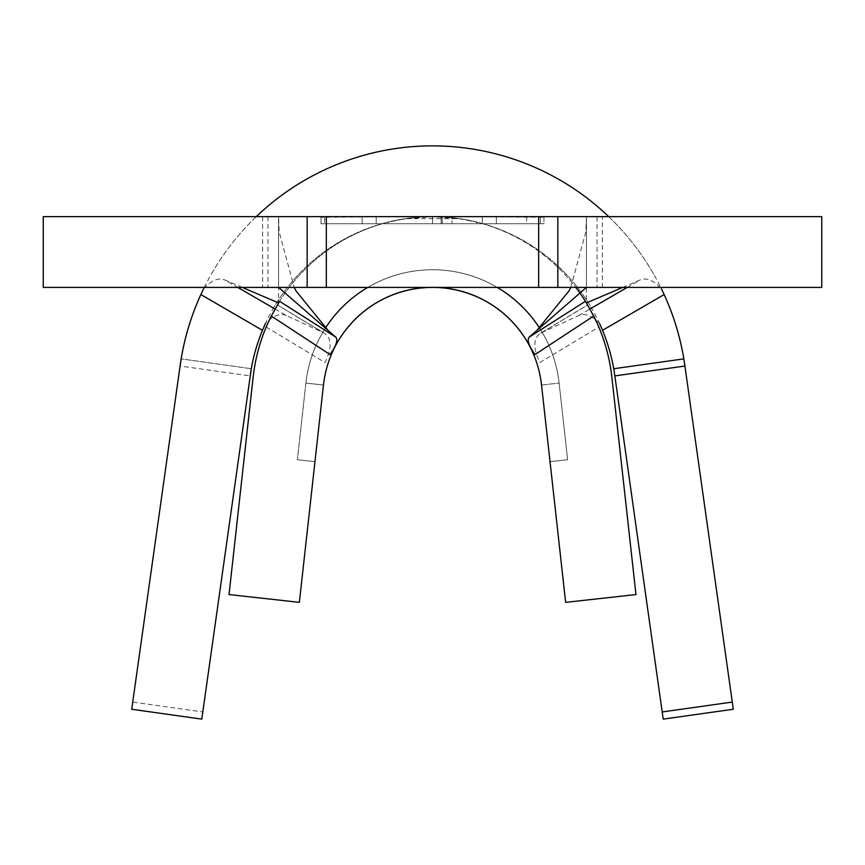 <?xml version="1.0" encoding="UTF-8"?>
<svg xmlns="http://www.w3.org/2000/svg" width="865" height="865" viewBox="0 0 865 865"><rect width="100%" height="100%" fill="white"/><g stroke="black" fill="none" stroke-linecap="round" stroke-linejoin="round"><path stroke-width="0.65" stroke-dasharray="4.33 3.24" d="M388.266 223.721L476.734 223.721L388.266 223.721L388.266 222.143L405.955 218.607L459.045 218.607L476.734 222.143L463.791 219.375L432.511 216.639L401.241 219.375L388.266 222.143M476.734 223.721L476.734 222.143M597.045 216.639L267.955 216.639L597.045 216.639L597.045 287.418L267.955 287.418L597.045 287.418M267.955 216.639L267.955 287.418M43.25 287.418L278.573 287.418L278.573 216.639L540.43 216.639L432.5 216.639L540.43 216.639L540.43 223.721L432.5 223.721L543.966 223.721L543.966 216.639L586.427 216.639L586.427 287.418L586.427 216.639L821.75 216.639M43.25 216.639L262.614 216.639L262.614 287.418M275.005 308.989L286.38 315.584L323.445 332.701L277.341 304.956L266.182 327.046A180.471 180.471 0 0 0 253.131 377.226L229.03 594.558L299.366 602.354L323.467 385.022A109.693 109.693 0 0 1 541.533 385.022L550.032 461.672L567.613 459.726L550.032 461.672L567.613 459.726L550.032 461.672L567.613 459.726L550.032 461.672L541.533 385.022L565.634 602.354L635.97 594.558L611.869 377.226A180.471 180.471 0 0 0 598.818 327.046L587.659 304.956L541.555 332.701C533.197 337.307 532.656 347.243 539.944 362.522L598.818 327.046M526.061 339.848A109.693 109.693 0 0 1 541.533 385.022A109.693 109.693 0 0 0 323.467 385.022L305.886 383.076L323.467 385.022A109.693 109.693 0 0 1 541.533 385.022L559.114 383.076L567.613 459.726L559.114 383.076L567.613 459.726L559.114 383.076L567.613 459.726L559.114 383.076L541.533 385.022A109.693 109.693 0 0 0 323.467 385.022A109.693 109.693 0 0 1 338.939 339.848M323.467 385.022A109.693 109.693 0 0 1 541.533 385.022A109.693 109.693 0 0 0 323.467 385.022L314.968 461.672L297.387 459.726L314.968 461.672L297.387 459.726L314.968 461.672L297.387 459.726L314.968 461.672L323.467 385.022M442.242 216.639L442.242 223.721L362.143 223.721L442.242 223.721L442.242 216.639L362.143 216.639L362.143 223.721L362.143 216.801M543.966 217.245L543.966 223.721L324.57 223.721L324.57 216.639L543.966 216.639L543.966 217.245L432.5 216.639L321.034 217.245L321.034 216.639L321.034 223.721L432.5 223.721L432.5 216.639L432.5 223.721L321.034 223.721L321.034 217.245M526.677 216.92L526.677 223.721L451.984 223.721L526.677 223.721L526.677 216.639L451.984 216.639L451.984 223.721L451.984 216.65M821.75 287.418L278.573 287.418L278.573 216.639L262.614 216.639M538.657 287.418L538.657 216.639M326.343 216.639L326.343 287.418M540.571 333.22L587.659 304.956L586.427 302.912L586.427 216.639L585.832 231.906L570.792 287.418M405.955 218.607A180.471 180.471 0 0 0 278.692 302.707M277.341 304.956L278.573 302.912L278.573 216.639L279.168 231.906L294.208 287.418M585.421 301.279A180.471 180.471 0 0 0 459.045 218.607M278.573 302.912A180.471 180.471 0 0 1 575.809 287.418M242.341 287.418L224.9 279.957L237.767 287.418M622.659 287.418L640.1 279.957C646.382 277.33 653.475 280.271 661.401 288.769M653.67 274.162A254.786 254.786 0 0 0 608.722 216.639M256.278 216.639A254.786 254.786 0 0 0 211.33 274.162M203.599 288.769C211.503 280.282 218.596 277.341 224.9 279.957M266.182 327.046L325.056 362.522C332.344 347.308 331.803 337.372 323.445 332.701M286.38 315.584C280.292 312.827 273.297 315.498 265.414 323.575M272.767 309.302A184.007 184.007 0 0 1 592.233 309.302M599.586 323.575C591.714 315.509 584.729 312.838 578.62 315.584L541.555 332.701M578.62 315.584L589.995 308.989M627.233 287.418L640.1 279.957M684.788 365.106A254.786 254.786 0 0 0 181.163 358.867L251.283 368.739A184.007 184.007 0 0 1 614.712 374.978L663.206 719.129L733.282 709.257L684.788 365.106M132.723 702.066L131.718 709.257L201.794 719.129L202.81 711.949L132.723 702.066L180.082 366.036L250.158 375.907L202.81 711.949M250.158 375.907L250.288 374.978M180.212 365.106L180.082 366.036M613.718 368.739L683.837 358.867M251.283 368.739L181.163 358.867M324.57 216.942L324.57 223.721L540.43 223.721L540.43 216.942M432.5 223.721L432.5 216.639L432.5 223.721M376.21 223.721L376.21 216.639L376.21 223.721L376.21 216.639L376.21 223.721L441.161 223.721L441.161 216.639L441.161 223.721L376.21 223.721M441.161 223.721L441.161 216.639L441.161 223.721M482.292 223.721L482.292 216.639L482.292 223.721M496.369 223.721L496.369 216.639L496.369 223.721M539.565 328.073A127.393 127.393 0 0 1 559.114 383.076A127.393 127.393 0 0 0 305.886 383.076A127.393 127.393 0 0 1 559.114 383.076A127.393 127.393 0 0 0 305.886 383.076L297.387 459.726L305.886 383.076A127.393 127.393 0 0 1 559.114 383.076A127.393 127.393 0 0 0 305.886 383.076L297.387 459.726L305.886 383.076A127.393 127.393 0 0 1 325.435 328.073M367.733 287.418A127.393 127.393 0 0 1 497.267 287.418M305.886 383.076L297.387 459.726L305.886 383.076M602.386 287.418L602.386 216.639M277.384 304.88L324.429 333.22"/><path stroke-width="1.3" d="M538.657 287.418L43.25 287.418L43.25 216.639L557.849 216.639L557.849 287.418L538.657 287.418L538.657 216.639M278.573 287.418L335.923 337.231C338.107 340.215 336.117 345.978 329.954 354.52L271.275 316.028A180.471 180.471 0 0 0 253.131 377.226L229.03 594.558L299.366 602.354L323.467 385.022A109.693 109.693 0 0 1 541.533 385.022L565.634 602.354L635.97 594.558L611.869 377.226A180.471 180.471 0 0 0 593.725 316.028L535.046 354.52C528.893 346 526.904 340.248 529.077 337.231L585.421 301.279L586.427 302.912A180.471 180.471 0 0 0 585.421 301.279L593.725 316.028M557.849 287.418L821.75 287.418L821.75 216.639L557.849 216.639M326.343 287.418L326.343 216.639M586.427 287.418L529.077 337.231M278.692 302.707A180.471 180.471 0 0 0 278.573 302.912L279.579 301.279L335.923 337.231M338.939 339.848A109.693 109.693 0 0 1 526.061 339.848A109.693 109.693 0 0 0 338.939 339.848M575.809 287.418A180.471 180.471 0 0 1 586.427 302.912L622.659 287.418M271.275 316.028L279.579 301.279M278.573 302.912L242.341 287.418M237.767 287.418L275.005 308.989M608.722 216.639A254.786 254.786 0 0 0 256.278 216.639M589.995 308.989L627.233 287.418M683.837 358.867A254.786 254.786 0 0 0 664.147 294.565L602.527 330.3A184.007 184.007 0 0 1 613.718 368.739L683.837 358.867L684.788 365.106L684.918 366.036L614.842 375.907L662.19 711.949L732.277 702.066L684.918 366.036M250.288 374.978A184.007 184.007 0 0 1 262.473 330.3L200.853 294.565A254.786 254.786 0 0 0 180.212 365.106L131.718 709.257L201.794 719.129L251.283 368.739M181.163 358.867L180.212 365.106M200.853 294.565L203.599 288.769M661.401 288.769L664.147 294.565M732.277 702.066L733.282 709.257L663.206 719.129L662.19 711.949M614.842 375.907L613.718 368.739M265.414 323.575L262.473 330.3M602.527 330.3L599.586 323.575M325.435 328.073A127.393 127.393 0 0 1 367.733 287.418M497.267 287.418A127.393 127.393 0 0 1 539.565 328.073M307.151 287.418L307.151 216.639M536.906 330.43L568.91 291.018L570.792 287.418M328.095 330.43L296.089 291.018L294.208 287.418"/></g></svg>
